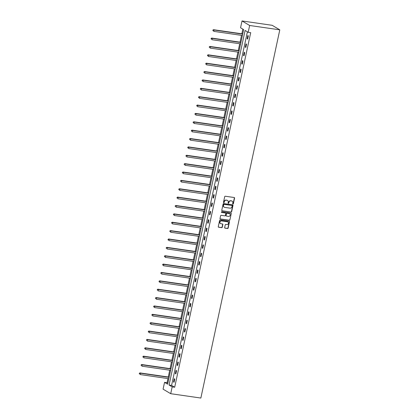 <?xml version="1.0" encoding="UTF-8"?>
<svg xmlns="http://www.w3.org/2000/svg" width="419" height="419" viewBox="0 0 419 419"><rect width="100%" height="100%" fill="white"/><g stroke="black" fill="none" stroke-linecap="round" stroke-linejoin="round"><path stroke-width="0.63" d="M232.938 204.027A0.382 0.346 120.7 0 0 233.362 203.707L234.561 198.114A0.545 0.492 120.7 0 0 234.179 197.511L225.302 196.233A0.545 0.492 120.7 0 0 224.694 196.689L223.495 202.283A0.382 0.346 120.7 0 0 223.762 202.702A0.382 0.346 120.7 0 0 224.186 202.382L224.343 201.659A1.744 1.571 120.7 0 1 226.281 200.203L227.019 200.308A1.744 1.571 120.7 0 1 228.24 202.22L228.083 202.948A0.382 0.346 120.7 0 0 228.774 203.047L228.931 202.319A1.744 1.571 120.7 0 1 230.869 200.863L231.607 200.968A1.744 1.571 120.7 0 1 232.823 202.885L232.671 203.608A0.382 0.346 120.7 0 0 232.938 204.027M232.728 203.901L232.728 203.901A0.382 0.346 120.7 0 0 233.153 203.587L234.352 197.988A0.545 0.492 120.7 0 0 234.231 197.522M223.557 202.581L223.557 202.581A0.382 0.346 120.7 0 0 223.982 202.262L224.343 201.659M228.14 203.241A0.382 0.346 120.7 0 0 228.57 202.922L228.931 202.319M224.663 227.554A0.545 0.492 120.7 0 0 225.045 228.151L227.533 228.512A0.545 0.492 120.7 0 0 228.14 228.056L229.476 221.84A0.545 0.492 120.7 0 0 229.093 221.242L220.216 219.959A0.545 0.492 120.7 0 0 219.608 220.415L218.278 226.632A0.545 0.492 120.7 0 0 218.655 227.229L221.667 227.664A0.545 0.492 120.7 0 0 222.274 227.208L222.84 224.547A0.545 0.492 120.7 0 0 222.463 223.95L220.97 223.736A1.456 1.315 120.7 0 1 220.027 221.887A1.456 1.315 120.7 0 1 221.572 220.918L227.417 221.761A1.456 1.315 120.7 0 1 228.36 223.605A1.456 1.315 120.7 0 1 226.815 224.579L225.841 224.437A0.545 0.492 120.7 0 0 225.233 224.893L224.663 227.554M247.393 31.828L171.591 385.407L174.681 387.245L172.172 386.884L170.711 393.698L200.858 398.05L279.798 29.838L272.167 25.302L242.02 20.95L240.558 27.764L243.649 29.602L167.637 384.186L164.541 382.348L163.08 389.162L170.711 393.698M174.681 387.245L250.698 32.661L248.184 32.3L249.645 25.486L279.798 29.838M231.047 212.129A0.545 0.492 120.7 0 0 231.655 211.674L232.985 205.457A0.545 0.492 120.7 0 0 232.603 204.86L223.725 203.582A0.545 0.492 120.7 0 0 223.123 204.032L221.787 210.249A0.545 0.492 120.7 0 0 222.17 210.846L230.843 212.009A0.545 0.492 120.7 0 0 231.445 211.553L232.781 205.336A0.545 0.492 120.7 0 0 232.66 204.87M231.23 213.648L229.895 219.865A0.545 0.492 120.7 0 1 229.293 220.321L220.415 219.037A0.545 0.492 120.7 0 1 220.033 218.44L220.604 215.78A0.545 0.492 120.7 0 1 221.211 215.324L224.809 215.843A0.545 0.492 120.7 0 0 225.417 215.387L225.794 213.622A0.545 0.492 120.7 0 0 225.412 213.025L221.667 212.485A0.382 0.346 120.7 0 1 221.824 211.747L230.848 213.051A0.545 0.492 120.7 0 1 231.23 213.648L229.895 219.865M247.812 35.547L247.126 38.768L247.639 39.072L248.331 35.851L247.812 35.547M246.021 43.916L245.33 47.138L245.843 47.441L246.534 44.225L246.021 43.916M244.225 52.286L243.533 55.507L244.052 55.816L244.738 52.595L244.225 52.286M242.428 60.661L241.742 63.877L242.255 64.186L242.947 60.965L242.428 60.661M240.637 69.03L239.946 72.251L240.459 72.555L241.15 69.334L240.637 69.03M238.84 77.4L238.149 80.621L238.668 80.925L239.359 77.709L238.84 77.4M237.049 85.769L236.358 88.99L236.871 89.299L237.563 86.078L237.049 85.769M235.253 94.144L234.561 97.36L235.08 97.669L235.766 94.448L235.253 94.144M233.456 102.514L232.765 105.735L233.283 106.038L233.975 102.817L233.456 102.514M231.665 110.883L230.974 114.104L231.487 114.408L232.178 111.192L231.665 110.883M229.869 119.253L229.177 122.474L229.696 122.783L230.382 119.562L229.869 119.253M228.072 127.627L227.386 130.843L227.899 131.152L228.591 127.931L228.072 127.627M226.281 135.997L225.59 139.218L226.103 139.522L226.794 136.301L226.281 135.997M224.484 144.366L223.793 147.588L224.312 147.891L224.998 144.675L224.484 144.366M222.688 152.736L222.002 155.957L222.515 156.266L223.207 153.045L222.688 152.736M220.897 161.111L220.205 164.327L220.719 164.636L221.41 161.415L220.897 161.111M219.1 169.48L218.409 172.701L218.928 173.005L219.619 169.789L219.1 169.48M217.309 177.85L216.618 181.071L217.131 181.38L217.822 178.159L217.309 177.85M215.513 186.225L214.821 189.44L215.34 189.749L216.026 186.528L215.513 186.225M213.716 194.594L213.025 197.815L213.543 198.119L214.235 194.898L213.716 194.594M211.925 202.964L211.234 206.185L211.747 206.488L212.438 203.273L211.925 202.964M210.129 211.333L209.437 214.554L209.956 214.863L210.642 211.642L210.129 211.333M208.332 219.708L207.646 222.924L208.159 223.233L208.851 220.012L208.332 219.708M206.541 228.077L205.849 231.298L206.363 231.602L207.054 228.381L206.541 228.077M204.744 236.447L204.053 239.668L204.572 239.972L205.258 236.756L204.744 236.447M202.948 244.816L202.262 248.038L202.775 248.347L203.466 245.125L202.948 244.816M201.157 253.191L200.465 256.407L200.979 256.716L201.67 253.495L201.157 253.191M199.36 261.561L198.669 264.782L199.187 265.086L199.879 261.865L199.36 261.561M197.564 269.93L196.878 273.151L197.391 273.455L198.082 270.239L197.564 269.93M195.773 278.3L195.081 281.521L195.594 281.83L196.286 278.609L195.773 278.3M193.976 286.675L193.285 289.89L193.803 290.199L194.495 286.978L193.976 286.675M192.185 295.044L191.493 298.265L192.007 298.569L192.698 295.348L192.185 295.044M190.388 303.414L189.697 306.635L190.216 306.938L190.902 303.723L190.388 303.414M188.592 311.783L187.906 315.004L188.419 315.313L189.11 312.092L188.592 311.783M186.801 320.158L186.109 323.374L186.623 323.683L187.314 320.462L186.801 320.158M185.004 328.527L184.313 331.748L184.831 332.052L185.517 328.831L185.004 328.527M183.208 336.897L182.522 340.118L183.035 340.422L183.726 337.206L183.208 336.897M181.417 345.266L180.725 348.488L181.238 348.797L181.93 345.575L181.417 345.266M179.62 353.641L178.929 356.857L179.447 357.166L180.139 353.945L179.62 353.641M177.824 362.011L177.137 365.232L177.651 365.536L178.342 362.32L177.824 362.011M176.032 370.38L175.341 373.601L175.854 373.905L176.546 370.689L176.032 370.38M174.236 378.755L173.545 381.971L174.063 382.28L174.754 379.059L174.236 378.755M242.852 29.131L241.852 33.798M241.517 35.364L240.061 42.167M239.726 43.733L238.264 50.537M237.929 52.108L236.468 58.911M236.133 60.477L234.677 67.281M234.341 68.847L232.88 75.65M232.545 77.216L231.089 84.025M230.749 85.591L229.293 92.395M228.957 93.961L227.496 100.764M227.161 102.33L225.705 109.134M225.37 110.7L223.908 117.509M223.573 119.075L222.112 125.878M221.777 127.444L220.321 134.248M219.985 135.814L218.524 142.617M218.189 144.183L216.728 150.992M216.393 152.558L214.937 159.361M214.601 160.927L213.14 167.731M212.805 169.297L211.349 176.1M211.008 177.666L209.552 184.475M209.217 186.041L207.756 192.845M207.421 194.411L205.965 201.214M205.629 202.78L204.168 209.584M203.833 211.155L202.372 217.959M202.037 219.525L200.581 226.328M200.245 227.894L198.784 234.698M198.449 236.264L196.988 243.067M196.652 244.638L195.196 251.442M194.861 253.008L193.4 259.811M193.065 261.377L191.609 268.181M191.268 269.747L189.812 276.55M189.477 278.122L188.016 284.925M187.681 286.491L186.225 293.295M185.889 294.861L184.428 301.664M184.093 303.23L182.632 310.039M182.296 311.605L180.84 318.409M180.505 319.975L179.044 326.778M178.709 328.344L177.247 335.148M176.912 336.714L175.456 343.522M175.121 345.088L173.66 351.892M173.325 353.458L171.869 360.261M171.528 361.827L170.072 368.631M169.737 370.197L168.276 377.006M167.94 378.572L167.055 382.709L167.851 383.181M167.055 382.709L164.541 382.348M248.184 32.3L245.094 30.461L169.077 385.045L172.172 386.884M249.645 25.486L242.02 20.95M171.591 385.407L169.077 385.045M247.126 38.768L247.687 38.847M245.33 47.138L245.895 47.216M243.533 55.507L244.099 55.591M241.742 63.877L242.302 63.96M239.946 72.251L240.511 72.33M238.149 80.621L238.715 80.699M236.358 88.99L236.918 89.074M234.561 97.36L235.127 97.444M232.765 105.735L233.331 105.813M230.974 114.104L231.534 114.183M229.177 122.474L229.743 122.558M227.386 130.843L227.946 130.927M225.59 139.218L226.155 139.297M223.793 147.588L224.359 147.666M222.002 155.957L222.562 156.041M220.205 164.327L220.771 164.41M218.409 172.701L218.975 172.78M216.618 181.071L217.178 181.155M214.821 189.44L215.387 189.524M213.025 197.815L213.59 197.894M211.234 206.185L211.794 206.263M209.437 214.554L210.003 214.638M207.646 222.924L208.206 223.008M205.849 231.298L206.415 231.377M204.053 239.668L204.619 239.747M202.262 248.038L202.822 248.121M200.465 256.407L201.031 256.491M198.669 264.782L199.234 264.86M196.878 273.151L197.438 273.23M195.081 281.521L195.647 281.605M193.285 289.89L193.85 289.974M191.493 298.265L192.054 298.344M189.697 306.635L190.263 306.713M187.906 315.004L188.466 315.088M186.109 323.374L186.675 323.458M184.313 331.748L184.879 331.827M182.522 340.118L183.082 340.197M180.725 348.488L181.291 348.571M178.929 356.857L179.494 356.941M177.137 365.232L177.698 365.31M175.341 373.601L175.907 373.685M173.545 381.971L174.11 382.055M232.032 201.099A1.744 1.571 120.7 0 0 231.403 200.848L231.607 200.968M228.722 202.199A1.744 1.571 120.7 0 1 230.665 200.743L231.403 200.848M227.444 200.439A1.744 1.571 120.7 0 0 226.815 200.188L227.019 200.308M224.134 201.534A1.744 1.571 120.7 0 1 226.077 200.078L226.815 200.188M221.908 210.715A0.545 0.492 120.7 0 0 221.96 210.726L230.843 212.009M232.168 205.939A0.382 0.346 120.7 0 0 231.697 205.399L224.113 204.393A0.382 0.346 120.7 0 0 223.688 204.713L223.521 205.478A1.744 1.571 120.7 0 0 224.741 207.389L230.068 208.159A1.744 1.571 120.7 0 0 232.006 206.703L232.168 205.939M224.107 207.138A1.744 1.571 120.7 0 1 223.317 205.357L223.479 204.592A0.382 0.346 120.7 0 1 223.903 204.273L231.697 205.399M220.153 218.907A0.545 0.492 120.7 0 0 220.205 218.917L229.083 220.195A0.545 0.492 120.7 0 0 229.691 219.739M225.469 213.035A0.545 0.492 120.7 0 0 225.207 212.904L221.667 212.485M228.544 216.382A1.456 1.315 120.7 0 0 229.591 213.721A1.456 1.315 120.7 0 0 229.151 213.564L227.093 213.271A0.545 0.492 120.7 0 0 226.485 213.727L226.108 215.486A0.545 0.492 120.7 0 0 226.485 216.089L228.544 216.382M229.486 213.664A1.456 1.315 120.7 0 0 228.942 213.444L229.151 213.564M226.229 215.953A0.545 0.492 120.7 0 1 225.899 215.366L226.276 213.601A0.545 0.492 120.7 0 1 226.883 213.145L228.942 213.444M231.021 213.528A0.545 0.492 120.7 0 0 230.9 213.062M227.753 221.861A1.456 1.315 120.7 0 0 227.213 221.635L227.417 221.761M220.425 223.51A1.456 1.315 120.7 0 1 221.368 220.792L227.213 221.635M218.399 227.093A0.545 0.492 120.7 0 0 218.451 227.103L221.457 227.538A0.545 0.492 120.7 0 0 222.065 227.082L222.636 224.427A0.545 0.492 120.7 0 0 222.515 223.961M224.783 228.015A0.545 0.492 120.7 0 0 224.835 228.025L227.328 228.386A0.545 0.492 120.7 0 0 227.936 227.931L229.266 221.719A0.545 0.492 120.7 0 0 229.146 221.253M242.727 33.923L213.481 29.702L213.999 30.006L213.711 31.352L242.386 35.489M242.674 34.149L213.999 30.006L212.899 30.1L212.988 30.76L213.103 30.226M212.899 30.1L213.481 29.702M240.93 42.293L211.689 38.071L212.203 38.38L211.914 39.721L240.595 43.859M240.883 42.518L212.203 38.38L211.103 38.475L211.192 39.129L211.307 38.595M211.103 38.475L211.689 38.071M239.134 50.662L209.893 46.441L210.406 46.75L210.118 48.091L238.799 52.234M239.087 50.888L210.406 46.75L209.306 46.844L209.4 47.504L209.516 46.965M209.306 46.844L209.893 46.441M237.343 59.037L208.096 54.816L208.615 55.119L208.327 56.46L237.002 60.603M237.29 59.262L208.615 55.119L207.515 55.214L207.604 55.874L207.719 55.334M207.515 55.214L208.096 54.816M235.546 67.407L206.305 63.185L206.818 63.489L206.53 64.835L235.211 68.973M235.499 67.632L206.818 63.489L205.719 63.583L205.808 64.243L205.923 63.709M205.719 63.583L206.305 63.185M233.75 75.776L204.509 71.555L205.022 71.864L204.734 73.205L233.414 77.342M233.702 76.001L205.022 71.864L203.922 71.958L204.016 72.613L204.132 72.078M203.922 71.958L204.509 71.555M231.958 84.151L202.712 79.924L203.231 80.233L202.943 81.574L231.623 85.717M231.906 84.371L203.231 80.233L202.131 80.328L202.22 80.987L202.335 80.448M202.131 80.328L202.712 79.924M230.162 92.52L200.921 88.299L201.434 88.603L201.146 89.944L229.827 94.086M230.115 92.746L201.434 88.603L200.334 88.697L200.423 89.357L200.539 88.818M200.334 88.697L200.921 88.299M228.365 100.89L199.125 96.669L199.638 96.972L199.355 98.318L228.03 102.456M228.318 101.115L199.638 96.972L198.538 97.067L198.632 97.727L198.747 97.192M198.538 97.067L199.125 96.669M226.574 109.259L197.328 105.038L197.847 105.347L197.559 106.688L226.239 110.826M226.527 109.485L197.847 105.347L196.747 105.441L196.836 106.096L196.951 105.562M196.747 105.441L197.328 105.038M224.778 117.634L195.537 113.408L196.05 113.717L195.762 115.057L224.443 119.2M224.731 117.859L196.05 113.717L194.95 113.811L195.044 114.471L195.16 113.931M194.95 113.811L195.537 113.408M222.981 126.004L193.74 121.782L194.259 122.086L193.971 123.427L222.646 127.57M222.934 126.229L194.259 122.086L193.154 122.18L193.248 122.84L193.363 122.306M193.154 122.18L193.74 121.782M221.19 134.373L191.949 130.152L192.462 130.461L192.174 131.802L220.855 135.939M221.143 134.599L192.462 130.461L191.363 130.55L191.452 131.21L191.567 130.676M191.363 130.55L191.949 130.152M219.394 142.743L190.153 138.521L190.666 138.83L190.378 140.171L219.058 144.309M219.347 142.968L190.666 138.83L189.566 138.925L189.66 139.585L189.776 139.045M189.566 138.925L190.153 138.521M217.602 151.118L188.356 146.896L188.875 147.2L188.587 148.541L217.262 152.684M217.55 151.343L188.875 147.2L187.775 147.294L187.864 147.954L187.979 147.415M187.775 147.294L188.356 146.896M215.806 159.487L186.565 155.266L187.078 155.569L186.79 156.91L215.471 161.053M215.759 159.712L187.078 155.569L185.978 155.664L186.067 156.324L186.183 155.789M185.978 155.664L186.565 155.266M214.009 167.857L184.769 163.635L185.282 163.944L184.994 165.285L213.674 169.423M213.962 168.082L185.282 163.944L184.182 164.033L184.276 164.693L184.391 164.159M184.182 164.033L184.769 163.635M212.218 176.226L182.972 172.005L183.491 172.314L183.203 173.655L211.883 177.792M212.166 176.451L183.491 172.314L182.391 172.408L182.48 173.068L182.595 172.528M182.391 172.408L182.972 172.005M210.422 184.601L181.181 180.38L181.694 180.683L181.406 182.024L210.087 186.167M210.375 184.826L181.694 180.683L180.594 180.778L180.683 181.437L180.799 180.898M180.594 180.778L181.181 180.38M208.625 192.97L179.384 188.749L179.898 189.053L179.615 190.394L208.29 194.536M208.578 193.196L179.898 189.053L178.798 189.147L178.892 189.807L179.007 189.273M178.798 189.147L179.384 188.749M206.834 201.34L177.588 197.119L178.106 197.428L177.818 198.768L206.499 202.906M206.787 201.565L178.106 197.428L177.007 197.517L177.096 198.177L177.211 197.642M177.007 197.517L177.588 197.119M205.038 209.71L175.797 205.488L176.31 205.797L176.022 207.138L204.702 211.281M204.991 209.935L176.31 205.797L175.21 205.891L175.304 206.551L175.414 206.012M175.21 205.891L175.797 205.488M203.241 218.084L174 213.863L174.519 214.167L174.231 215.507L202.906 219.65M203.194 218.309L174.519 214.167L173.414 214.261L173.508 214.921L173.623 214.381M173.414 214.261L174 213.863M201.45 226.454L172.209 222.232L172.722 222.536L172.434 223.877L201.115 228.02M201.403 226.679L172.722 222.536L171.622 222.63L171.711 223.29L171.827 222.756M171.622 222.63L172.209 222.232M199.654 234.823L170.413 230.602L170.926 230.911L170.638 232.252L199.318 236.389M199.606 235.049L170.926 230.911L169.826 231L169.92 231.66L170.035 231.126M169.826 231L170.413 230.602M197.862 243.193L168.616 238.971L169.135 239.28L168.847 240.621L197.522 244.764M197.81 243.418L169.135 239.28L168.035 239.375L168.124 240.035L168.239 239.495M168.035 239.375L168.616 238.971M196.066 251.568L166.825 247.346L167.338 247.65L167.05 248.991L195.731 253.134M196.019 251.793L167.338 247.65L166.238 247.744L166.327 248.404L166.443 247.865M166.238 247.744L166.825 247.346M194.269 259.937L165.028 255.716L165.542 256.019L165.254 257.366L193.934 261.503M194.222 260.162L165.542 256.019L164.442 256.114L164.536 256.774L164.651 256.239M164.442 256.114L165.028 255.716M192.478 268.307L163.232 264.085L163.75 264.394L163.462 265.735L192.143 269.873M192.426 268.532L163.75 264.394L162.651 264.489L162.74 265.143L162.855 264.609M162.651 264.489L163.232 264.085M190.682 276.676L161.441 272.455L161.954 272.764L161.666 274.105L190.346 278.247M190.635 276.901L161.954 272.764L160.854 272.858L160.943 273.518L161.058 272.979M160.854 272.858L161.441 272.455M188.885 285.051L159.644 280.83L160.158 281.133L159.875 282.474L188.55 286.617M188.838 285.276L160.158 281.133L159.058 281.228L159.152 281.887L159.267 281.348M159.058 281.228L159.644 280.83M187.094 293.42L157.848 289.199L158.366 289.503L158.078 290.849L186.759 294.986M187.047 293.646L158.366 289.503L157.266 289.597L157.355 290.257L157.471 289.723M157.266 289.597L157.848 289.199M185.298 301.79L156.057 297.569L156.57 297.878L156.282 299.218L184.962 303.356M185.25 302.015L156.57 297.878L155.47 297.972L155.564 298.627L155.674 298.092M155.47 297.972L156.057 297.569M183.501 310.165L154.26 305.938L154.779 306.247L154.491 307.588L183.166 311.731M183.454 310.385L154.779 306.247L153.673 306.341L153.768 307.001L153.883 306.462M153.673 306.341L154.26 305.938M181.71 318.534L152.469 314.313L152.982 314.617L152.694 315.957L181.375 320.1M181.663 318.759L152.982 314.617L151.882 314.711L151.971 315.371L152.087 314.837M151.882 314.711L152.469 314.313M179.913 326.904L150.672 322.682L151.186 322.986L150.898 324.332L179.578 328.47M179.866 327.129L151.186 322.986L150.086 323.08L150.18 323.74L150.295 323.206M150.086 323.08L150.672 322.682M178.122 335.273L148.876 331.052L149.394 331.361L149.106 332.702L177.782 336.839M178.07 335.499L149.394 331.361L148.295 331.455L148.384 332.11L148.499 331.576M148.295 331.455L148.876 331.052M176.326 343.648L147.085 339.421L147.598 339.73L147.31 341.071L175.99 345.214M176.279 343.873L147.598 339.73L146.498 339.825L146.587 340.485L146.702 339.945M146.498 339.825L147.085 339.421M174.529 352.018L145.288 347.796L145.802 348.1L145.513 349.441L174.194 353.584M174.482 352.243L145.802 348.1L144.702 348.194L144.796 348.854L144.911 348.32M144.702 348.194L145.288 347.796M172.738 360.387L143.492 356.166L144.01 356.475L143.722 357.816L172.403 361.953M172.686 360.612L144.01 356.475L142.91 356.564L142.999 357.224L143.115 356.689M142.91 356.564L143.492 356.166M170.942 368.757L141.701 364.535L142.214 364.844L141.926 366.185L170.606 370.323M170.894 368.982L142.214 364.844L141.114 364.939L141.203 365.598L141.318 365.059M141.114 364.939L141.701 364.535M169.145 377.131L139.904 372.91L140.417 373.214L140.135 374.555L168.81 378.697M169.098 377.357L140.417 373.214L139.318 373.308L139.412 373.968L139.527 373.429M139.318 373.308L139.904 372.91"/></g></svg>
